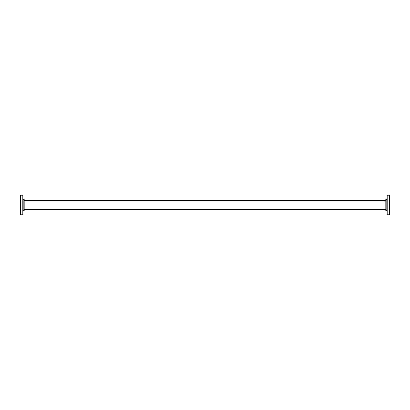 <?xml version="1.0" encoding="UTF-8"?>
<svg xmlns="http://www.w3.org/2000/svg" width="410" height="410" viewBox="0 0 410 410"><rect width="100%" height="100%" fill="white"/><g stroke="black" fill="none" stroke-linecap="round" stroke-linejoin="round"><path stroke-width="0.61" d="M385.81 200.608L24.19 200.608M385.81 209.392L24.19 209.392M386.809 199.388L386.809 210.612L385.81 210.612L385.81 199.388L386.809 199.388L387.194 199.004M389.377 198.958L389.377 211.042M389.377 205L389.377 214.763L387.194 214.763L387.194 195.237L389.377 195.237L389.377 205M23.191 210.612L23.191 199.388L24.19 199.388L24.19 210.612L23.191 210.612L22.806 210.996M20.623 211.042L20.623 198.958M20.623 214.763L20.623 195.237L22.806 195.237L22.806 214.763L20.623 214.763M386.809 210.612L387.194 210.996M23.191 199.388L22.806 199.004"/></g></svg>
